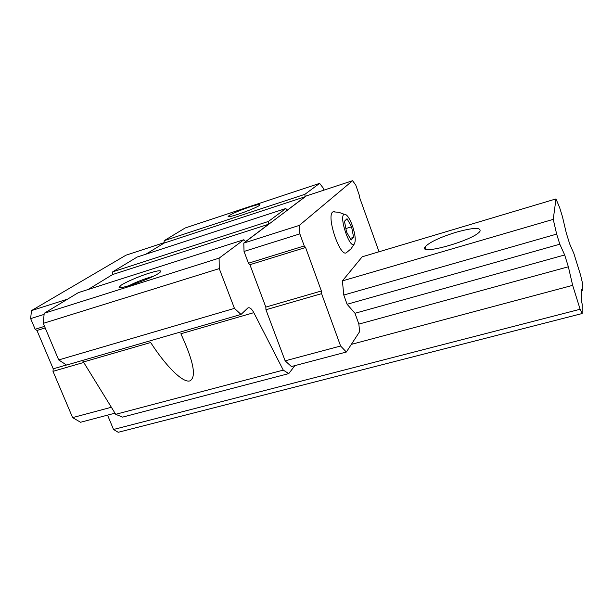 <?xml version="1.0" encoding="UTF-8"?>
<svg xmlns="http://www.w3.org/2000/svg" width="613" height="613" viewBox="0 0 613 613"><rect width="100%" height="100%" fill="white"/><g stroke="black" fill="none" stroke-linecap="round" stroke-linejoin="round"><path stroke-width="0.92" d="M347.035 218.711L344.475 221.216L346.537 231.975L351.142 240.051L353.617 237.354L351.571 226.772L347.035 218.711M352.467 225.852C349.456 217.876 346.713 214.021 344.245 214.274C338.545 215.952 349.77 249.529 354.199 244.143C356 241.116 355.417 235.017 352.467 225.852M379.033 251.774L359.44 197.049L359.226 194.995L355.808 185.203L352.605 180.705L306.354 195.907L243.782 243.07L244.035 251.445L248.457 263.215L249.905 264.693L265.827 307.098L265.942 309.749L285.137 360.835L291.405 366.543L346.368 352.023L359.609 331.679L358.866 324.093L354.988 313.274L347.088 304.27L343.778 295.037L342.399 280.892L362.191 256.801L555.976 198.919L553.24 219.37L556.65 234.097L343.778 295.037M323.993 190.107L323.304 188.183L319.626 183.364L304.906 194.313L305.082 196.765L287.244 210.198L285.827 208.512L268.463 221.431L268.586 224.251L245.598 241.568L243.859 239.737L219.109 258.15L219.255 268.609L234.45 308.377L241.024 314.438L247.89 307.948C249.706 307.159 251.682 308.73 253.813 312.661L283.267 370.114L288.777 373.601L294.861 365.632M253.813 312.661L180.85 333.779L181.448 335.02C193.777 362.053 196.574 377.347 189.831 380.903C183.057 383.071 166.284 366.781 150.668 342.514L83.445 361.976L82.387 360.475M219.109 258.15L44.197 313.297L43.27 323.358L58.702 359.938L66.587 365.064L241.024 314.438M219.255 268.609L43.27 323.358M234.45 308.377L58.702 359.938M83.445 361.976L115.704 414.311L122.562 417.124L288.777 373.601M283.267 370.114L115.704 414.311M319.626 183.364L185.164 227.982L164.177 240.687L164.123 243.07L145.955 254.173M249.33 207.11C257.062 204.612 260.525 203.945 259.72 205.125C257.085 208.136 224.917 219.446 228.388 216.151C231.369 213.929 238.35 210.91 249.33 207.11M304.906 194.313L164.177 240.687M305.082 196.765L164.123 243.07M285.827 208.512L137.151 257.046L112.723 271.827L112.577 274.555L88.126 289.489M268.463 221.431L112.723 271.827M268.586 224.251L112.577 274.555M243.859 239.737L78.395 292.6L44.197 313.297M148.967 273.229C158.131 270.41 161.916 270.011 160.307 272.042C155.71 277.214 114.194 291.957 119.543 286.539C121.351 284.049 137.205 276.915 148.967 273.229M128.768 285.804C134.638 282.777 141.327 280.041 148.836 277.597L152.989 276.394M243.629 212.397L245.667 211.638M352.605 180.705L299.297 225.408L299.849 233.875L244.035 251.445M299.297 225.408L243.782 243.07M299.849 233.875L304.24 245.943L248.457 263.215M304.24 245.943L305.581 247.499L249.905 264.693M305.581 247.499L321.373 290.976L265.827 307.098M321.373 290.976L321.572 293.658L265.942 309.749M321.572 293.658L340.598 346.016L285.137 360.835M340.598 346.016L346.368 352.023M335.012 211.807L333.028 211.83C325.618 215.04 340.299 258.74 346.636 252.502L350.988 248.863L354.199 244.143M164.131 242.656L125.956 255.2L31.455 310.622L67.645 299.106M31.455 310.622L30.65 318.622L44.098 314.392M30.65 318.622L35.156 329.258L44.534 326.354M35.156 329.258L36.956 330.461L45.193 327.917M36.956 330.461L53.216 368.819L66.449 364.973M53.216 368.819L53.002 371.34L83.736 362.452M53.002 371.34L72.618 417.606L111.359 407.262M72.618 417.606L80.564 422.265L114.999 413.17M353.617 237.354L350.199 238.403M351.571 226.772L345.878 228.542M553.24 219.37L342.399 280.892M556.65 234.097L559.807 244.204L347.088 304.27M559.807 244.204L564.673 254.954L354.988 313.274M564.673 254.954L568.358 266.778L358.866 324.093M568.358 266.778L572.657 285.351L351.341 344.376M107.551 415.139L113.528 429.475L118.202 432.295L582.135 313.542L582.204 304.217L581.591 301.619L581.699 289.321L582.296 290.639L581.683 290.8M572.657 285.351L580.128 309.259L113.528 429.475M580.128 309.259L582.135 313.542M582.296 290.639L582.35 282.555L580.58 275.107L573.906 253.59L569.669 243.89L566.282 232.986L562.435 216.611L559.623 207.546L555.976 198.919M455.85 232.327C472.952 227.584 481.013 227.193 480.025 231.147C475.09 239.982 417.361 256.295 425.169 246.847C429.422 242.273 439.651 237.43 455.85 232.327M121.627 287.474L119.543 286.539M229.346 216.604L228.388 216.151M333.028 211.83L338.782 212.282L344.245 214.274M425.169 246.847L425.951 249.162"/></g></svg>
